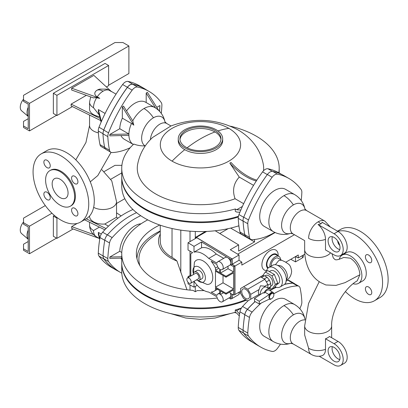 <?xml version="1.0" encoding="UTF-8"?>
<svg xmlns="http://www.w3.org/2000/svg" width="408" height="408" viewBox="0 0 408 408"><rect width="100%" height="100%" fill="white"/><g stroke="black" fill="none" stroke-linecap="round" stroke-linejoin="round"><path stroke-width="0.61" d="M111.068 152.363L97.818 175.552L90.275 181.835M93.656 207.325A13.495 7.793 0 0 0 108.309 208.906A13.495 7.793 0 0 0 116.545 201.731L116.545 216.306A13.495 7.793 180 0 1 116.433 217.301L104.774 224.033A13.495 7.793 180 0 1 93.508 221.814A13.495 7.793 180 0 1 89.556 216.306L89.556 216.021M117.932 218.168L116.433 217.301M132.983 209.523A75.908 43.829 120 0 0 102.643 232.208A6.747 3.896 120 0 0 99.996 237.558A112.46 64.928 120 0 0 98.287 253.169A7.308 4.223 120 0 0 99.001 256.122A112.46 64.928 120 0 0 111.175 267.194L116.025 269.994A112.46 64.928 120 0 0 118.437 271.274M140.704 215.704A75.908 43.829 120 0 0 112.185 237.604A6.747 3.896 120 0 0 109.538 242.954A112.46 64.928 120 0 0 107.829 258.565A7.308 4.223 120 0 0 108.543 261.518A112.46 64.928 120 0 0 120.717 272.59L116.025 269.882A112.46 64.928 -60 0 1 103.851 258.805A7.308 4.223 -60 0 1 103.132 256.239A7.308 4.223 120 0 0 103.851 258.922A112.46 64.928 120 0 0 116.025 269.994M120.717 272.59A112.46 64.928 120 0 0 121.793 273.187M121.742 259.508A21.369 12.337 -60 0 1 120.967 258.162M121.742 258.142L109.808 258.432L109.808 257.05L121.742 256.765M141.051 223.788A21.369 12.337 -60 0 0 134.859 225.833A21.369 12.337 -60 0 0 119.763 251.308L109.808 257.05M119.763 251.308L121.768 252.465M234.447 312.513A56.233 32.467 60 0 1 236.655 313.074M294.688 283.82A6.747 3.896 120 0 0 294.158 283.402L289.308 280.602A6.747 3.896 120 0 0 287.951 280.286A75.908 43.829 120 0 0 286.778 280.352M248.161 300.691A75.908 43.829 120 0 0 242.597 306.469A6.747 3.896 120 0 0 239.95 311.819A112.46 64.928 120 0 0 238.246 327.43A7.308 4.223 120 0 0 238.96 330.383A112.46 64.928 120 0 0 251.134 341.455L253.592 342.873M255.056 301.568A75.908 43.829 120 0 0 247.447 309.269A6.747 3.896 120 0 0 244.805 314.619A112.46 64.928 120 0 0 243.097 330.235A7.308 4.223 120 0 0 243.086 330.613A7.308 4.223 -60 0 1 243.097 330.347A112.46 64.928 -60 0 1 244.805 314.736A6.747 3.896 -60 0 1 247.447 309.386A75.908 43.829 -60 0 1 255.133 301.614M270.616 290.21A75.908 43.829 -60 0 1 276.405 287.293M284.32 284.504A75.908 43.829 -60 0 1 292.801 283.203A6.747 3.896 -60 0 1 294.158 283.514L298.85 286.227A6.747 3.896 120 0 0 297.493 285.911A75.908 43.829 120 0 0 274.819 293.199A75.908 43.829 120 0 0 273.839 293.775M294.158 283.402A6.747 3.896 120 0 0 292.801 283.086A75.908 43.829 120 0 0 284.544 284.33M276.252 287.247A75.908 43.829 120 0 0 270.586 290.114M299.855 308.764A112.46 64.928 120 0 0 301.13 305.623A7.308 4.223 120 0 0 301.849 301.844A112.46 64.928 120 0 0 300.14 288.206A6.747 3.896 120 0 0 298.85 286.227M261.268 303.027A75.908 43.829 120 0 0 252.139 312.095A6.747 3.896 120 0 0 249.492 317.444A112.46 64.928 120 0 0 247.789 333.055A7.308 4.223 120 0 0 248.503 336.008A112.46 64.928 120 0 0 260.676 347.08A112.46 64.928 120 0 0 272.131 351.421A6.747 3.896 120 0 0 277.501 348.32A112.46 64.928 120 0 0 280.485 344.133M273.278 341.557L264.134 336.274A21.369 12.337 -60 0 1 260.86 319.153A21.369 12.337 -60 0 1 274.819 300.324A21.369 12.337 -60 0 1 285.498 299.263L294.647 304.546A21.369 12.337 120 0 0 283.963 305.602A21.369 12.337 120 0 0 270.004 324.431A21.369 12.337 120 0 0 273.278 341.557C279.026 344.724 285.008 345.255 291.22 343.148L291.22 343.148M308.611 348.299A13.495 7.793 120 0 0 311.406 354.481C314.66 356.291 318.092 356.74 321.698 355.812A13.199 7.619 -120 0 0 325.502 349.33A13.495 7.793 180 0 1 308.611 348.299L304.659 334.999L304.659 325.921A13.495 7.793 180 0 0 308.611 331.429A13.495 7.793 180 0 0 323.32 333.117A13.495 7.793 180 0 0 331.653 325.921L331.653 337.727M325.502 349.33L325.502 338.767A13.495 7.793 0 0 0 329.475 336.473L338.038 341.414A12.934 7.466 60 0 1 346.484 352.813A12.934 7.466 60 0 1 344.505 363.176L340.527 365.471A12.934 7.466 60 0 1 334.06 364.829L319.194 356.245M338.038 341.414L334.06 343.709A12.934 7.466 60 0 1 342.511 355.108A12.934 7.466 60 0 1 340.527 365.471M334.06 343.709L325.502 338.767M334.06 347.381A8.435 4.871 60 0 1 339.568 354.817A8.435 4.871 60 0 1 338.278 361.575A8.435 4.871 60 0 1 334.06 361.156A8.435 4.871 60 0 1 328.552 353.726A8.435 4.871 60 0 1 329.843 346.963A8.435 4.871 60 0 1 334.06 347.381M332.331 346.678A8.435 4.871 -120 0 0 338.038 358.861A8.435 4.871 -120 0 0 339.767 359.565M353.15 283.749A16.305 9.415 -120 0 0 358.515 283.341A16.305 9.415 -120 0 0 361.014 270.275A16.305 9.415 -120 0 0 350.36 255.903A16.305 9.415 -120 0 0 342.21 255.097A16.305 9.415 -120 0 0 339.226 259.33M331.653 325.921C330.908 311.656 344.296 287.905 357.209 280.862L359.907 274.727C359.341 267.704 356.164 262.186 350.36 258.182L343.72 257.458C334.708 261.426 335.218 259.121 335.014 259.58L333.295 257.933L331.944 253.649M359.907 274.727L345.02 282.647L335.963 285.411L325.88 284.978L321.076 282.759C311.62 277.664 304.664 265.649 304.659 249.706A13.495 7.793 180 0 0 308.611 255.214A13.495 7.793 180 0 0 330.521 252.827M340.527 255.51A12.934 7.466 -120 0 0 342.511 245.147A12.934 7.466 -120 0 0 334.06 233.748L338.038 231.453A12.934 7.466 -120 0 1 346.484 242.852A12.934 7.466 -120 0 1 344.505 253.215L340.527 255.51A12.934 7.466 -120 0 1 334.06 254.873L325.502 249.931L325.502 239.369A13.495 7.793 180 0 1 308.611 238.343C303.465 241.317 303.465 241.317 308.611 238.343A13.495 7.793 -60 0 1 318.158 221.814A13.495 7.793 -60 0 1 324.906 221.146L330.327 227.006M338.038 231.453L322.009 222.202A3.856 2.224 180 0 1 320.882 223.849A3.856 2.224 180 0 1 318.031 224.497A13.199 7.619 60 0 1 325.502 239.369M358.515 283.341L362.89 280.816A16.305 9.415 -120 0 0 365.39 267.75A16.305 9.415 -120 0 0 354.736 253.378A16.305 9.415 -120 0 0 346.581 252.572L342.21 255.097M345.392 291.572A39.362 22.726 -120 0 0 354.736 298.829A39.362 22.726 -120 0 0 374.416 300.783A39.362 22.726 -120 0 0 380.45 269.239A39.362 22.726 -120 0 0 354.736 234.554A39.362 22.726 -120 0 0 337.906 231.382M368.582 255.026A4.498 2.596 60 0 1 371.52 258.988A4.498 2.596 60 0 1 370.831 262.594A4.498 2.596 60 0 1 368.582 262.37A4.498 2.596 60 0 1 365.645 258.407A4.498 2.596 60 0 1 366.333 254.801A4.498 2.596 60 0 1 368.582 255.026M339.736 245.468A4.498 2.596 60 0 1 337.712 240.97M368.582 287.002A4.498 2.596 60 0 1 371.52 290.965A4.498 2.596 60 0 1 370.831 294.571A4.498 2.596 60 0 1 368.582 294.352A4.498 2.596 60 0 1 365.645 290.384A4.498 2.596 60 0 1 366.333 286.778A4.498 2.596 60 0 1 368.582 287.002M374.416 300.783L379.981 297.565A39.362 22.726 -120 0 0 386.014 266.026A39.362 22.726 -120 0 0 360.305 231.341A39.362 22.726 -120 0 0 340.624 229.393L337.543 231.168M334.06 233.748L318.031 224.497M334.06 251.195A8.435 4.871 -120 0 0 338.278 251.614A8.435 4.871 -120 0 0 339.568 244.856A8.435 4.871 -120 0 0 334.06 237.425A8.435 4.871 -120 0 0 329.843 237.007A8.435 4.871 -120 0 0 328.552 243.765A8.435 4.871 -120 0 0 334.06 251.195M332.331 236.722A8.435 4.871 -120 0 0 338.038 248.9A8.435 4.871 -120 0 0 339.767 249.604M243.086 330.613L243.01 330.567A7.308 4.223 120 0 0 243.729 333.254A112.46 64.928 120 0 0 255.903 344.327L260.676 347.08M294.647 194.585A21.369 12.337 -60 0 0 283.963 195.646A21.369 12.337 -60 0 0 270.004 214.475A21.369 12.337 -60 0 0 273.278 231.596L264.134 226.318A21.369 12.337 -60 0 1 260.86 209.192A21.369 12.337 -60 0 1 274.819 190.363A21.369 12.337 -60 0 1 285.498 189.307L294.647 194.585C300.262 197.977 303.715 202.893 304.995 209.329M241.327 308.065L236.645 310.769L235.283 309.983A78.724 45.451 0 0 0 241.327 308.065L241.424 308.04M235.283 309.983L235.283 312.278L236.645 313.064L239.312 315.97M121.742 262.905A78.724 45.451 0 0 0 121.742 263.252L121.742 271.514A78.724 45.451 0 0 0 144.799 303.654A78.724 45.451 0 0 0 235.283 312.278M121.742 263.252A78.724 45.451 0 0 0 144.799 295.387A78.724 45.451 0 0 0 246.432 300.145M245.733 299.742A78.724 45.451 180 0 1 144.799 294.698A78.724 45.451 180 0 1 121.742 262.563L121.742 253.608A78.724 45.451 180 0 1 147.732 219.861M240.598 292.709A78.724 45.451 180 0 1 239.032 293.23M217.234 298.013A78.724 45.451 180 0 1 144.799 285.748A78.724 45.451 180 0 1 121.742 253.608M159.757 225.022A64.102 37.011 180 0 0 136.486 255.898A64.102 37.011 180 0 0 155.137 279.776A64.102 37.011 180 0 0 192.953 290.363L195.294 291.715L197.273 290.572A64.102 37.011 180 0 0 204.087 290.557M136.986 258.759A63.49 36.654 180 0 1 160.257 230.979M195.294 286.416L195.294 291.715M202.587 290.598L203.016 289.971M205.821 231.464L196.09 237.079A281.153 162.323 120 0 0 196.013 238.16M229.714 292.041A4.498 2.596 60 0 1 230.78 295.402L230.78 293.495L233.565 295.101L234.957 294.525L234.957 266.062L232.172 264.226L232.172 258.947L196.391 237.369L206.678 231.428M196.391 237.369L196.391 237.941M232.172 258.947L239.032 254.985L230.285 249.711L238.634 244.892L215.21 230.765M238.364 225.956L238.971 226.318M294.423 234.712L241.816 265.088L241.816 262.104L239.032 260.263L239.032 254.985M275.12 232.545L237.67 254.164M230.632 228.097L254.541 241.903L254.541 239.496M219.764 233.514L228.169 228.659M238.634 244.892L238.634 251.083L254.541 241.903M232.172 264.226L239.032 260.263M234.957 266.062L241.816 262.104M285.784 262.196L298.274 254.985L298.274 257.968L304.842 254.179M241.816 287.798L262.961 275.375M234.957 294.525L240.598 291.271M266.71 270.545A11.526 6.656 -60 0 1 262.079 262.665A11.526 6.656 -60 0 1 270.045 250.629A11.526 6.656 -60 0 1 278.032 253.552L278.302 256.071M267.877 268.26A8.221 4.748 -60 0 1 266.934 261.599A8.221 4.748 -60 0 1 272.233 254.587A8.221 4.748 -60 0 1 277.624 255.678M280.556 259.61A7.563 4.366 120 0 0 278.995 256.469L276.012 254.75A7.563 4.366 120 0 0 272.233 255.122A7.563 4.366 120 0 0 267.311 261.712A7.563 4.366 120 0 0 268.372 267.801M278.995 256.469A7.563 4.366 120 0 0 275.216 256.846A7.563 4.366 120 0 0 269.912 266.868M275.375 264.721L278.791 260.493L281.602 260.217L278.026 258.152A5.625 3.249 120 0 0 275.216 258.427A5.625 3.249 120 0 0 271.3 266.067M277.384 265.266L281.178 266.006C285.054 268.663 287.176 272.335 287.538 277.022L286.283 280.679M275.079 286.783A11.245 6.492 -120 0 0 280.041 286.992L284.019 284.697A11.245 6.492 -120 0 0 285.743 275.686A11.245 6.492 -120 0 0 278.394 265.776A11.245 6.492 -120 0 0 272.774 265.215L268.796 267.515A11.245 6.492 -120 0 0 266.562 271.289M280.041 286.992A11.245 6.492 -120 0 0 281.765 277.981A11.245 6.492 -120 0 0 274.421 268.071A11.245 6.492 -120 0 0 268.796 267.515M276.522 284.728L278.22 283.667A7.461 4.304 -120 0 0 279.271 277.67A7.461 4.304 -120 0 0 274.421 271.162A7.461 4.304 -120 0 0 270.764 270.754L269.305 271.529M298.274 257.968L295.494 256.591L295.494 261.875L290.817 259.294M228.944 297.983L230.78 299.003L232.172 298.432L232.172 294.296M232.172 298.432L239.032 294.469L239.032 292.174M295.494 261.875L302.353 257.912L302.353 255.617M234.758 294.413L234.758 265.945L231.974 264.338L231.974 258.83L196.789 237.711L188.037 242.76L188.037 249.992L192.632 252.644A22.073 12.745 -120 0 0 192.112 252.919A22.073 12.745 -120 0 0 190.822 253.863L190.822 275.966A22.073 12.745 -120 0 0 190.847 276.022M231.974 298.314L231.974 294.183M223.028 275.471L223.028 282.82L215.475 287.181L215.475 271.111L226.012 277.195L226.012 276.277L233.565 271.917L233.565 266.633L230.78 265.027L231.974 264.338M230.78 265.027L230.78 259.519L231.974 258.83M230.78 259.519L227.664 257.647A4.498 2.596 60 0 1 230.78 263.119A4.498 2.596 -120 0 1 229.852 265.18L222.294 269.54A4.498 2.596 -120 0 0 222.294 264.348A4.498 2.596 -120 0 0 217.796 261.747A4.498 2.596 -120 0 0 216.923 263.155L208.728 258.422A22.073 12.745 -120 0 0 194.004 252.149L194.004 246.34L188.037 242.76M217.796 261.747L225.354 257.387A4.498 2.596 60 0 1 227.664 257.647L201.557 241.98L194.004 246.34M233.565 271.917L228.001 268.704L220.442 273.064L220.442 269.52A4.498 2.596 -120 0 0 222.294 269.54M223.696 258.341L216.281 254.062L208.728 258.422M194.004 252.149L201.557 247.789A22.073 12.745 60 0 1 216.281 254.062M228.001 268.704L228.001 266.251M201.557 247.789L201.557 241.98M215.475 287.181L226.012 293.265L226.012 294.183L220.442 290.97L220.442 294.515A4.498 2.596 60 0 1 223.054 298.472A4.498 2.596 60 0 1 222.294 301.823A4.498 2.596 60 0 1 220.045 301.599A4.498 2.596 60 0 1 216.923 296.815L208.728 292.082A22.073 12.745 -120 0 1 203.148 290.052A22.073 12.745 -120 0 1 194.004 281.352L194.004 287.161L188.037 283.851L188.037 282.316M226.012 276.277L220.442 273.064M188.037 277.644L188.037 276.624L188.924 277.134M217.796 294.03A4.498 2.596 60 0 0 216.923 295.433L211.176 292.118A22.073 12.745 -120 0 0 214.185 291.144A22.073 12.745 -120 0 0 215.475 290.2L215.475 288.099L219.647 290.511L219.647 294.056A4.498 2.596 60 0 0 217.796 294.03L219.647 292.964M215.475 268.092A22.073 12.745 -120 0 0 211.176 261.212L216.923 264.532A4.498 2.596 -120 0 0 219.647 269.061L219.647 272.605L215.475 270.193L215.475 268.092L217.714 266.801M193.428 273.799L194.397 262.38A13.602 7.854 60 0 1 203.148 260.926A13.602 7.854 60 0 1 212.548 275.104A13.602 7.854 60 0 1 207.131 284.437L197.615 280.423M197.681 280.444A8.803 5.08 -120 0 0 205.397 277.919A8.803 5.08 -120 0 0 199.17 267.138A8.803 5.08 -120 0 0 192.948 270.733A8.803 5.08 -120 0 0 193.428 273.778M196.508 279.893A4.779 2.759 -120 0 0 199.175 280.301L201.96 278.695A4.779 2.759 -120 0 0 202.949 276.507A4.779 2.759 -120 0 0 200.864 271.697A4.779 2.759 -120 0 0 197.181 270.417L194.397 272.024A4.779 2.759 -120 0 0 193.407 274.212A4.779 2.759 -120 0 0 193.417 274.538M199.175 280.301A4.779 2.759 -120 0 0 200.165 278.113A4.779 2.759 -120 0 0 198.079 273.304A4.779 2.759 -120 0 0 194.397 272.024M190.577 283.315L198.334 278.843A3.091 1.785 -120 0 0 198.808 276.364A3.091 1.785 -120 0 0 196.789 273.635A3.091 1.785 -120 0 0 195.238 273.482L187.486 277.96A3.091 1.785 -120 0 0 187.012 280.439A3.091 1.785 -120 0 0 189.031 283.162A3.091 1.785 -120 0 0 190.577 283.315A3.091 1.785 -120 0 0 191.051 280.837A3.091 1.785 -120 0 0 189.031 278.113A3.091 1.785 -120 0 0 187.486 277.96M218.78 268.285L215.475 270.193M217.291 289.15L215.475 290.2M223.513 292.74L220.442 294.515M230.78 299.003L230.78 295.402A4.498 2.596 60 0 1 229.852 297.463L222.294 301.823M190.822 275.012L188.037 276.624M197.237 285.294L194.004 287.161M233.565 295.101L233.565 289.823L226.012 294.183M223.028 282.82L233.565 288.905L226.012 293.265M233.565 288.905L233.565 272.835L226.012 277.195M233.565 266.633L234.758 265.945M302.353 257.683L303.343 257.111L303.343 255.041M139.878 265.7A61.577 35.552 180 0 1 152.036 237.39L160.257 231.346M160.257 225.196L160.257 240.985A40.203 23.21 0 0 0 172.033 257.397A32.895 18.992 180 0 1 176.955 261.028L186.956 289.787M176.955 261.028A41.932 24.21 180 0 1 170.814 258.101A41.932 24.21 180 0 1 160.257 234.11M196.09 237.079L205.392 231.479M195.794 238.282A281.153 162.323 -60 0 1 195.891 236.966M195.294 231.469L195.294 238.573M239.598 313.992L236.645 310.769M121.742 176.822A78.724 45.451 0 0 0 121.742 177.164L121.742 186.119A78.724 45.451 0 0 0 144.799 218.255A78.724 45.451 0 0 0 238.899 225.782M121.742 177.164A78.724 45.451 0 0 0 144.799 209.304A78.724 45.451 0 0 0 238.303 217.02M274.798 232.392A75.908 43.829 -60 0 1 252.139 239.669A6.747 3.896 -60 0 1 250.782 239.358A6.747 3.896 -60 0 1 249.492 237.374A112.46 64.928 -60 0 1 247.789 223.737A7.308 4.223 -60 0 1 248.503 219.958A112.46 64.928 -60 0 1 272.131 177.261A6.747 3.896 -60 0 1 274.819 174.757A6.747 3.896 -60 0 1 277.501 174.16A112.46 64.928 -60 0 1 288.956 178.5A112.46 64.928 -60 0 1 301.13 189.572A7.308 4.223 -60 0 1 301.849 192.525A112.46 64.928 -60 0 1 301.216 200.491M250.782 239.358L246.09 236.645A6.747 3.896 120 0 1 244.805 234.666A112.46 64.928 120 0 1 243.097 221.029A7.308 4.223 120 0 1 243.086 220.769L243.01 220.723A7.308 4.223 -60 0 1 243.729 217.204A112.46 64.928 -60 0 1 267.357 174.507A6.747 3.896 -60 0 1 270.045 171.998A6.747 3.896 -60 0 1 272.733 171.406A112.46 64.928 -60 0 1 284.187 175.746L288.956 178.5M243.086 220.769A7.308 4.223 120 0 0 243.097 221.141A112.46 64.928 120 0 0 244.805 234.784A6.747 3.896 120 0 0 246.09 236.762A6.747 3.896 120 0 0 246.718 237.007M281.775 174.466L279.414 173.109A112.46 64.928 120 0 0 267.959 168.764A6.747 3.896 120 0 0 262.589 171.865A112.46 64.928 120 0 0 238.96 214.567A7.308 4.223 120 0 0 238.246 218.341A112.46 64.928 120 0 0 239.95 231.984A6.747 3.896 120 0 0 241.24 233.963L246.09 236.762M136.568 212.665A75.908 43.829 120 0 0 107.411 234.85A6.747 3.896 120 0 0 104.764 240.2A112.46 64.928 120 0 0 103.056 255.811A7.308 4.223 120 0 0 103.051 256.193L103.132 256.239M256.851 180.137A56.233 32.467 -120 0 1 247.416 176.001A56.233 32.467 -120 0 1 231.03 162.466L229.837 163.154A56.233 32.467 -120 0 0 246.223 176.69A56.233 32.467 -120 0 0 256.29 181.009M243.668 203.699L235.079 198.737A63.194 36.485 180 0 1 155.779 194.009A63.194 36.485 180 0 1 137.578 164.608C139.633 153.816 144.682 144.738 152.73 137.369L170.906 125.99C194.06 117.387 216.408 118.677 237.941 129.861C243.367 132.967 248.13 136.853 252.236 141.515C258.045 148.165 261.747 155.861 263.349 164.608A63.194 36.485 180 0 1 263.502 170.779M235.079 198.737C232.152 190.516 233.549 183.304 239.272 177.097L229.837 163.154M178.255 138.827L178.255 140.602A22.21 12.821 0 0 0 184.758 149.67A22.21 12.821 0 0 0 208.962 152.449A22.21 12.821 0 0 0 222.676 140.602L222.676 138.827A22.21 12.821 0 0 0 216.169 129.759A22.21 12.821 0 0 0 191.964 126.98A22.21 12.821 0 0 0 178.255 138.827A22.21 12.821 0 0 0 184.758 147.895A22.21 12.821 0 0 0 208.962 150.674A22.21 12.821 0 0 0 222.676 138.827M185.951 147.206A20.522 11.847 0 0 0 208.32 149.777A20.522 11.847 0 0 0 220.988 138.827A20.522 11.847 0 0 0 214.975 130.448A20.522 11.847 0 0 0 192.612 127.883A20.522 11.847 0 0 0 179.938 138.827A20.522 11.847 0 0 0 185.951 147.206M220.947 139.587A20.522 11.847 0 0 0 214.975 131.963A20.522 11.847 0 0 0 193.219 129.254A20.522 11.847 0 0 0 179.984 139.587M253.562 185.344L239.272 177.097M239.889 212.267L236.645 212.058L235.283 211.273L235.283 208.978L236.645 209.763L242.403 206.438M236.645 209.763L240.827 210.028M238.43 216.291A78.724 45.451 180 0 1 144.799 208.615A78.724 45.451 180 0 1 121.742 176.475L121.742 168.213A78.724 45.451 180 0 1 133.799 144.039A17.809 10.282 180 0 0 145.09 145.875A16.692 9.639 -60 0 1 142.53 132.503A16.692 9.639 -60 0 1 153.434 117.79A16.692 9.639 -60 0 1 164.965 121.844M230.566 126.215A78.724 45.451 180 0 1 256.127 136.073A78.724 45.451 180 0 1 279.184 168.213A78.724 45.451 180 0 1 278.791 172.757M235.283 208.978A78.724 45.451 180 0 1 144.799 200.348A78.724 45.451 180 0 1 121.742 168.213M99.868 238.318L98.364 232.387L98.364 234.223L99.685 239.44M98.364 232.387L101.291 234.075M93.508 230.54A13.495 7.793 120 0 0 96.303 236.716C91.973 234.024 89.724 230.127 89.556 225.027L89.556 225.027A13.495 7.793 0 0 0 93.508 230.54L99.414 227.129M84.517 219.774L104.851 229.811M93.396 234.457L71.67 226.619L71.67 228.454L99.2 238.389M71.67 226.619L77.229 223.411M121.14 215.914L116.545 212.813M86.231 218.78L106.049 228.567M73.139 228.985L56.926 238.343L56.926 218.142L57.441 217.846M121.742 172.916L110.823 179.224M51.949 213.211L29.493 226.175L29.493 253.725L56.528 238.114M116.545 203.464L124.812 198.691M54.417 215.46L53.351 216.077L53.351 236.278L56.926 238.343M29.493 253.725L23.526 250.282L23.526 248.814L28.218 251.522L28.218 226.909L23.526 224.201L23.526 218.142L45.308 205.571M28.218 241.511L23.526 244.219L23.526 248.814M28.218 230.056A10.124 5.845 120 0 0 28.218 239.195M23.526 222.013A8.435 4.871 120 0 0 21.593 233.595L28.218 239.251M121.9 165.342L114.98 165.342L104.239 171.544M29.493 226.175L23.526 222.732M56.926 218.142L53.351 216.077M133.814 125.174A18.442 15.03 -126 0 1 132.896 121.11L123.527 106.116L122.334 106.804L122.334 118.167L131.478 123.446A11.949 6.9 -120 0 1 133.814 125.174L122.334 106.804M128.892 134.696A21.369 12.337 -60 0 1 128.908 134.002L128.892 135.385A21.369 12.337 -60 0 1 128.892 134.696M120.967 135.578A21.369 12.337 -60 0 0 124.175 139.199L133.319 144.478A21.369 12.337 -60 0 1 128.908 135.38L109.808 135.844L109.808 134.467L128.892 134.008A21.369 12.337 -60 0 1 131.478 123.446M104.774 224.033L108.472 226.17M128.908 134.002L119.763 128.724A21.369 12.337 -60 0 1 122.334 118.167M119.763 128.724L109.808 134.467M156.769 107.355L159.911 105.544L159.589 111.353M159.911 105.544L159.497 111.257M158.717 110.481L147.385 92.346L146.191 93.034L146.191 102.566M155.535 107.987L146.191 93.034M126.536 110.935A21.369 12.337 -60 0 1 145.544 102.189L154.688 107.467C160.303 110.864 163.756 115.775 165.036 122.211L164.929 121.763L166.637 123.456A13.495 7.793 -60 0 0 156.626 126.674A13.495 7.793 -60 0 0 150.384 139.669M161.262 113.373A112.46 64.928 120 0 0 161.889 105.407A7.308 4.223 120 0 0 161.175 102.459A112.46 64.928 120 0 0 149.002 91.387A112.46 64.928 120 0 0 137.547 87.042A6.747 3.896 120 0 0 134.859 87.638A6.747 3.896 120 0 0 132.172 90.142A112.46 64.928 120 0 0 108.543 132.845A7.308 4.223 120 0 0 107.829 136.619A112.46 64.928 120 0 0 109.538 150.261A6.747 3.896 120 0 0 110.823 152.24A6.747 3.896 120 0 0 112.185 152.551A75.908 43.829 120 0 0 130.198 147.721M105.448 149.022L101.281 146.615A6.747 3.896 -60 0 1 99.996 144.636A112.46 64.928 -60 0 1 98.287 130.994A7.308 4.223 -60 0 1 99.001 127.219A112.46 64.928 -60 0 1 122.629 84.522A6.747 3.896 -60 0 1 128.005 81.416A112.46 64.928 -60 0 1 139.459 85.762L144.228 88.516A112.46 64.928 -60 0 0 132.773 84.176A6.747 3.896 -60 0 0 127.403 87.276A112.46 64.928 -60 0 0 103.775 129.974A7.308 4.223 -60 0 0 103.051 133.493A7.308 4.223 -60 0 1 103.775 130.091A112.46 64.928 -60 0 1 127.403 87.388A6.747 3.896 -60 0 1 130.086 84.884A6.747 3.896 -60 0 1 132.773 84.288A112.46 64.928 -60 0 1 144.228 88.628L149.002 91.387M103.051 133.493L102.969 133.447A7.308 4.223 120 0 0 102.979 133.819A112.46 64.928 120 0 0 104.688 147.461A6.747 3.896 120 0 0 105.973 149.44L110.823 152.24M80.585 222.044L86.149 218.831A39.362 22.726 -120 0 0 92.183 187.287A39.362 22.726 -120 0 0 66.468 152.602A39.362 22.726 -120 0 0 46.787 150.654L41.223 153.867A39.362 22.726 -120 0 0 35.19 185.411A39.362 22.726 -120 0 0 60.904 220.096A39.362 22.726 -120 0 0 80.585 222.044A39.362 22.726 -120 0 0 86.618 190.5A39.362 22.726 -120 0 0 60.904 155.815A39.362 22.726 -120 0 0 41.223 153.867M71.568 210.1A4.498 2.596 -120 0 0 73.532 214.628A4.498 2.596 -120 0 0 77 215.832A4.498 2.596 -120 0 0 77.933 213.777A4.498 2.596 -120 0 0 75.97 209.248A4.498 2.596 -120 0 0 72.502 208.044A4.498 2.596 -120 0 0 71.568 210.1M47.058 192.275A4.498 2.596 -120 0 0 44.809 192.056A4.498 2.596 -120 0 0 44.12 195.656A4.498 2.596 -120 0 0 47.058 199.624A4.498 2.596 -120 0 0 49.307 199.844A4.498 2.596 -120 0 0 49.995 196.243A4.498 2.596 -120 0 0 47.058 192.275M47.058 160.298A4.498 2.596 -120 0 0 44.809 160.074A4.498 2.596 -120 0 0 44.12 163.679A4.498 2.596 -120 0 0 47.058 167.647A4.498 2.596 -120 0 0 49.307 167.867A4.498 2.596 -120 0 0 49.995 164.261A4.498 2.596 -120 0 0 47.058 160.298M74.751 176.287A4.498 2.596 -120 0 0 72.502 176.067A4.498 2.596 -120 0 0 71.813 179.668A4.498 2.596 -120 0 0 74.751 183.636A4.498 2.596 -120 0 0 77 183.855A4.498 2.596 -120 0 0 77.688 180.249A4.498 2.596 -120 0 0 74.751 176.287M70.37 206.188L71.165 205.729A20.522 11.847 -120 0 0 74.312 189.281A20.522 11.847 -120 0 0 60.904 171.197A20.522 11.847 -120 0 0 50.643 170.182L49.847 170.641A20.522 11.847 -120 0 0 46.701 187.088A20.522 11.847 -120 0 0 60.109 205.173A20.522 11.847 -120 0 0 70.37 206.188A20.522 11.847 -120 0 0 73.517 189.74A20.522 11.847 -120 0 0 60.109 171.656A20.522 11.847 -120 0 0 49.847 170.641M60.109 197.594A11.245 6.492 -120 0 0 65.734 198.155A11.245 6.492 -120 0 0 67.458 189.144A11.245 6.492 -120 0 0 60.109 179.234A11.245 6.492 -120 0 0 54.483 178.673A11.245 6.492 -120 0 0 52.76 187.685A11.245 6.492 -120 0 0 60.109 197.594M144.228 88.516A112.46 64.928 -60 0 1 146.543 89.964M105.101 113.46L98.364 109.568L101.383 121.482M98.364 109.568L98.364 111.409L101.092 122.16M108.88 90.127L111.45 91.611L93.876 75.373L71.67 88.194L99.787 98.338L97.221 96.859A8.247 4.758 180 0 1 97.221 90.127A8.247 4.758 180 0 1 99.746 89.128L106.355 89.128A8.247 4.758 180 0 1 108.88 90.127A13.495 7.793 -60 0 0 103.051 91.198A13.495 7.793 -60 0 0 97.221 96.859M71.67 88.194L71.67 90.03L93.514 97.915A10.19 7.053 47.3 0 1 96.63 97.772L99.787 98.338M99.695 116.647A13.495 7.793 180 0 1 93.508 114.612A13.495 7.793 180 0 1 89.556 109.099L89.556 102.214A13.495 7.793 0 0 0 89.556 102.219A13.495 7.793 0 0 0 93.508 107.722L99.272 114.995M86.353 95.329L71.125 104.122L100.149 118.448M71.125 104.122L71.125 105.958L100.684 120.549M106.417 86.96L108.615 85.685L108.615 65.484L56.926 95.329L56.926 115.53L72.41 106.59M108.615 65.484L105.04 63.419L53.351 93.264L56.926 95.329M56.926 115.53L53.351 113.465L53.351 93.264M108.615 85.226L128.892 73.522L128.892 45.971L29.493 103.362L29.493 130.912L56.528 115.301M29.493 103.362L23.526 99.919L23.526 101.388L28.218 104.096L28.218 128.704L23.526 125.996L23.526 127.464L29.493 130.912M128.892 45.971L122.93 42.529L114.98 42.529L23.526 95.329L23.526 99.919M28.218 118.697L23.526 121.406L23.526 125.996M28.218 107.243A10.124 5.845 120 0 0 28.218 116.377M23.526 99.2A8.435 4.871 120 0 0 21.593 110.782L28.218 116.438M269.861 287.921L271.993 289.155L274.38 287.778L277.71 283.04L274.38 274.462L267.725 270.616L265.338 271.993L262.599 275.895M277.71 283.04L275.324 284.417L271.993 275.839L265.338 271.993M274.38 274.462L271.993 275.839M271.993 289.155L275.324 284.417M264.858 275.956L265.715 275.461A5.906 3.407 60 0 1 268.668 275.752A5.906 3.407 60 0 1 272.524 280.959A5.906 3.407 60 0 1 271.616 285.687L270.759 286.181M269.168 288.685L270.759 286.64L270.759 283.565L269.428 280.133L267.123 277.262L264.46 275.726L262.15 275.93L258.978 277.889M264.44 286.442L267.837 284.483L266.404 281.882L269.428 280.133M266.404 281.882L264.863 279.337L260.666 276.915L240.598 288.502L240.598 293.352L243.566 298.493L247.768 300.92L259.08 294.387L259.901 294.862M264.195 278.955L267.123 277.262M261.533 277.415L264.46 275.726M259.381 277.654L259.126 277.68M247.768 300.92L259.08 294.387M265.292 286.936L263.859 286.11L260.477 285.773L259.111 289.522A4.779 2.759 120 0 0 259.111 294.367M267.837 287.915L267.837 284.483M250.736 299.202L250.736 294.352L259.111 289.522M250.736 294.352L247.768 289.211L264.863 279.337M266.551 282.26L266.149 281.566M268.194 288.125L270.759 286.64M267.837 285.253L270.759 283.565M247.768 289.211L243.566 286.788M245.667 289.308A5.569 3.213 -120 0 0 242.882 289.032A5.569 3.213 -120 0 0 242.031 293.49A5.569 3.213 -120 0 0 245.667 298.396A5.569 3.213 -120 0 0 248.452 298.671A5.569 3.213 -120 0 0 249.303 294.214A5.569 3.213 -120 0 0 245.667 289.308M270.774 291.077A5.202 3.004 120 0 0 269.708 288.997L266.526 287.161A5.202 3.004 120 0 0 263.925 287.421A5.202 3.004 120 0 0 260.319 294.586M273.85 294.566A3.937 2.275 120 0 0 273.049 292.388A3.937 2.275 120 0 0 271.085 292.587A3.937 2.275 120 0 0 269.137 294.627L259.269 301.242L259.269 304.001L254.495 301.242L254.495 298.488L263.155 292.684L263.95 293.143A5.202 3.004 120 0 1 267.107 289.257A5.202 3.004 120 0 1 269.708 288.997M273.049 292.388L269.076 290.093A3.937 2.275 120 0 0 267.107 290.287A3.937 2.275 120 0 0 265.159 292.332L263.95 293.143M269.137 294.627L265.159 292.332M259.269 304.001L269.137 299.217A3.937 2.275 120 0 0 271.085 299.013A3.937 2.275 120 0 0 271.402 298.809M273.227 293.464L272.631 293.123A3.091 1.785 120 0 0 271.085 293.275A3.091 1.785 120 0 0 269.061 295.999A3.091 1.785 120 0 0 269.535 298.478L270.132 298.819A3.091 1.785 120 0 0 271.677 298.666A3.091 1.785 120 0 0 273.702 295.943A3.091 1.785 120 0 0 273.227 293.464A3.091 1.785 120 0 0 271.677 293.617A3.091 1.785 120 0 0 269.657 296.341A3.091 1.785 120 0 0 270.132 298.819M259.269 301.242L254.495 298.488M75.812 159.859L85.935 142.53L89.556 125.516A13.495 7.793 0 0 0 93.508 131.024A13.495 7.793 0 0 0 98.389 132.829M103.851 258.805L108.543 261.518M247.447 309.269L242.597 306.469M292.801 283.203L297.493 285.911M247.447 309.386L252.139 312.095M244.805 314.736L249.492 317.444M243.097 330.347L247.789 333.055M283.963 305.602A21.369 12.337 60 0 1 293.393 314.864A16.692 9.639 120 0 0 281.658 333.805A16.692 9.639 120 0 0 290.863 343.271M304.955 319.964A13.495 7.793 120 0 0 299.844 321.203A13.495 7.793 120 0 0 291.031 333.096A13.495 7.793 120 0 0 293.097 343.908L290.776 343.276M304.924 318.918A16.692 9.639 120 0 0 293.393 314.864M318.158 221.814A13.495 7.793 60 0 1 320.882 223.849M304.659 249.706L304.659 240.623L293.097 233.947A13.495 7.793 -60 0 1 291.031 223.135A13.495 7.793 -60 0 1 299.844 211.242A13.495 7.793 -60 0 1 306.592 210.574L324.906 221.146M243.729 333.254L248.503 336.008M291.22 233.187L291.22 233.187C285.008 235.294 279.026 234.763 273.278 231.596M290.863 233.31A16.692 9.639 -60 0 1 281.658 223.844A16.692 9.639 -60 0 1 293.393 204.908A16.692 9.639 -60 0 1 304.924 208.962M292.801 283.086L287.951 280.286M244.805 314.619L239.95 311.819M243.097 330.235L238.246 327.43M243.607 333.066L238.96 330.383M283.963 195.646A21.369 12.337 60 0 1 293.393 204.908M180.8 230.127L180.8 272.488M172.033 228.5L172.033 257.397M190.011 231.168L190.011 241.623M190.011 251.134L190.011 275.482M190.011 284.947L190.011 290.124M272.733 171.406L277.501 174.16M244.805 234.666L249.492 237.374M243.097 221.029L247.789 223.737M267.357 174.507L272.131 177.261M243.729 217.204L248.503 219.958M243.097 221.141L238.246 218.341M243.693 217.301L238.96 214.567M244.805 234.784L239.95 231.984M272.462 171.365L267.959 168.764M267.301 174.588L262.589 171.865M107.411 234.85L112.185 237.604M104.764 240.2L109.538 242.954M103.056 255.811L107.829 258.565M228.852 128.362A40.147 23.18 180 0 1 228.852 161.145A40.147 23.18 180 0 1 172.074 161.145A40.147 23.18 180 0 1 172.074 128.362A40.147 23.18 180 0 1 228.852 128.362A114.709 66.229 -60 0 0 217.964 130.932M184.758 149.67A114.709 66.229 120 0 0 172.074 161.145M187.104 147.824A114.709 66.229 120 0 1 200.466 138.827A114.709 66.229 -60 0 1 214.975 131.963M107.345 234.926L102.643 232.208M104.749 240.302L99.996 237.558M103.056 255.923L98.287 253.169M103.851 258.922L99.001 256.122M153.434 117.79A21.369 12.337 -120 0 0 144.004 108.528A21.369 12.337 -60 0 1 154.688 107.467M132.738 120.855A21.369 12.337 -60 0 1 144.004 108.528M132.773 84.288L137.547 87.042M127.403 87.388L132.172 90.142M103.775 130.091L108.543 132.845M102.979 133.819L107.829 136.619M104.688 147.461L109.538 150.261M132.773 84.176L128.005 81.416M127.403 87.276L122.629 84.522M103.775 129.974L99.001 127.219M102.974 133.702L98.287 130.994M104.657 147.329L99.996 144.636M93.508 107.722A13.495 7.793 -60 0 1 96.63 97.772M97.221 90.127A13.495 7.793 60 0 1 103.051 91.198M116.545 201.731L111.782 180.902L101.954 169.82M170.365 313.512L185.589 318L200.109 319.342L215.138 318.036L230.566 313.512M305.046 319.122L304.883 318.842M293.097 343.908L311.406 354.481M319.255 281.617L308.535 303.491L304.659 325.921M294.647 304.546C300.262 307.938 303.715 312.854 304.995 319.291M293.097 233.947L290.776 233.315M306.592 210.574L304.883 208.881M285.87 281.015C289.364 278.791 291.292 275.548 291.654 271.284C290.481 264.619 289.359 264.67 285.151 261.88L281.464 260.146M214.185 291.144L217.464 289.246M192.607 252.629L192.112 252.919M279.184 168.213L279.184 172.977M171.008 125.98L166.637 123.456M99.46 238.537L96.303 236.716M89.556 225.027L89.556 222.258M89.556 125.516L89.556 115.056M111.078 91.27L116.03 94.126M89.556 102.214L90.653 96.88"/></g></svg>
